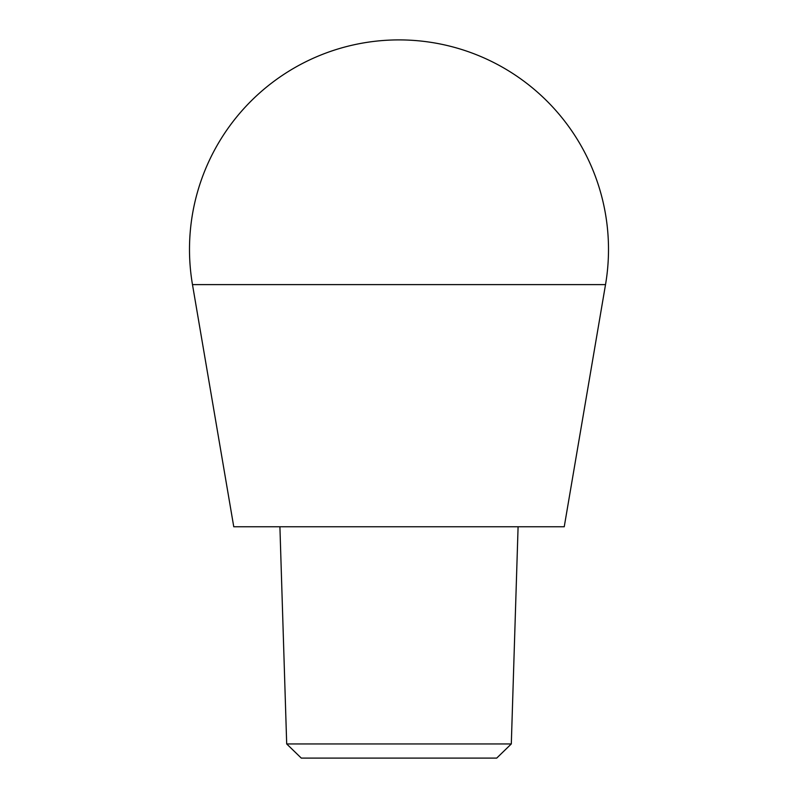 <?xml version="1.0" encoding="UTF-8"?>
<svg xmlns="http://www.w3.org/2000/svg" width="798" height="798" viewBox="0 0 798 798"><rect width="100%" height="100%" fill="white"/><g stroke="black" fill="none" stroke-linecap="round" stroke-linejoin="round"><path stroke-width="1.2" d="M286.691 743.945L301.295 758.1L496.705 758.1L511.309 743.945L286.691 743.945L279.908 526.77M399 284.607L605.522 284.607A209.495 209.495 0 0 0 399 39.9A209.495 209.495 0 0 1 605.522 284.607L564.236 526.77L233.764 526.77L192.478 284.607L399 284.607M192.478 284.607A209.495 209.495 0 0 1 399 39.9A209.495 209.495 0 0 0 192.478 284.607M511.309 743.945L518.092 526.77"/></g></svg>
